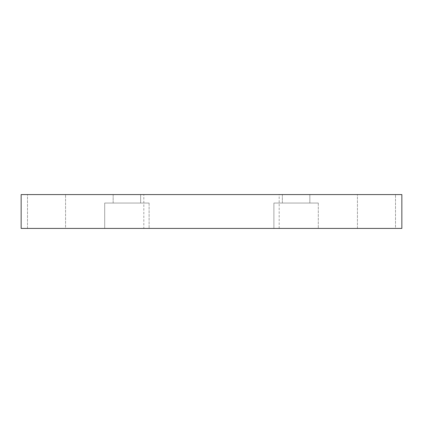 <?xml version="1.0" encoding="UTF-8"?>
<svg xmlns="http://www.w3.org/2000/svg" width="423" height="423" viewBox="0 0 423 423"><rect width="100%" height="100%" fill="white"/><g stroke="black" fill="none" stroke-linecap="round" stroke-linejoin="round"><path stroke-width="0.32" stroke-dasharray="2.12 1.59" d="M318.308 203.04L318.308 228.42L273.893 228.42L318.308 228.42L273.893 228.42L318.308 228.42L318.308 203.04L273.893 203.04L273.893 228.42L273.893 203.04L318.308 203.04M149.108 203.04L149.108 228.42L104.693 228.42L149.108 228.42L104.693 228.42L149.108 228.42L149.108 203.04L104.693 203.04L104.693 228.42L104.693 203.04L149.108 203.04M143.82 228.42L279.18 228.42L143.82 228.42L143.82 194.58L279.18 194.58L143.82 194.58M279.18 228.42L279.18 194.58M357.435 228.42L357.435 194.58L395.505 194.58L357.435 194.58L395.505 194.58L357.435 194.58L357.435 228.42L395.505 228.42L395.505 194.58L395.505 228.42L357.435 228.42M27.495 228.42L27.495 194.58L65.565 194.58L27.495 194.58L65.565 194.58L27.495 194.58L27.495 228.42L65.565 228.42L65.565 194.58L65.565 228.42L27.495 228.42M113.153 203.04L113.153 194.58L140.648 194.58L113.153 194.58L140.648 194.58L113.153 194.58L113.153 203.04L140.648 203.04L140.648 194.58L140.648 203.04L113.153 203.04M282.353 203.04L282.353 194.58L309.848 194.58L282.353 194.58L309.848 194.58L282.353 194.58L282.353 203.04L309.848 203.04L309.848 194.58L309.848 203.04L282.353 203.04M21.15 228.42L401.85 228.42L401.85 194.58L21.15 194.58L21.15 228.42"/><path stroke-width="0.63" d="M401.85 228.42L21.15 228.42L21.15 194.58L401.85 194.58L401.85 228.42"/></g></svg>
